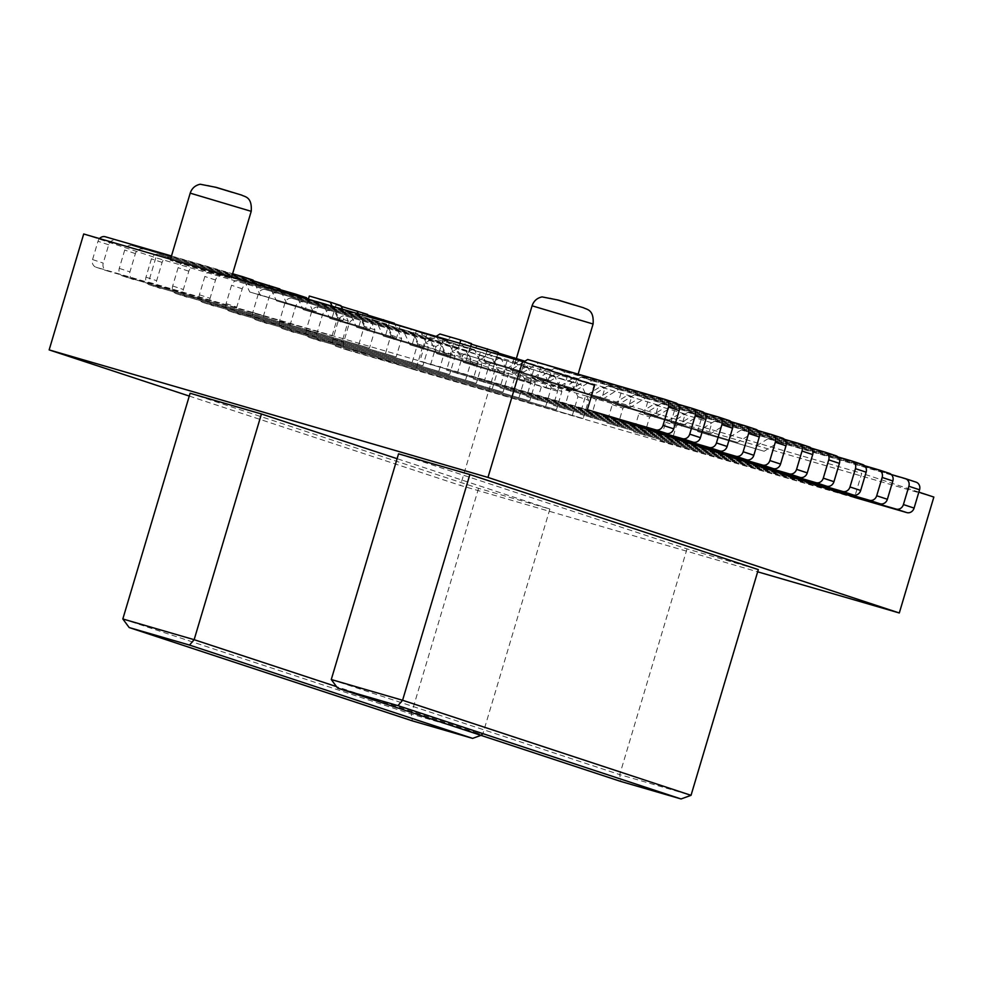 <?xml version="1.0" encoding="UTF-8"?>
<svg xmlns="http://www.w3.org/2000/svg" width="983" height="983" viewBox="0 0 983 983"><rect width="100%" height="100%" fill="white"/><g stroke="black" fill="none" stroke-linecap="round" stroke-linejoin="round"><path stroke-width="0.74" stroke-dasharray="4.92 3.69" d="M189.277 396.075L460.462 485.455L757.672 571.811M398.557 453.827L687.019 548.895L758.323 569.612M190.112 393.261L478.574 488.318L549.89 509.047L397.107 458.692M83.702 233.991L155.818 257.755L594.641 385.275M214.061 273.741L170.206 260.249L216.936 273.79L231.214 278.435L214.061 273.741M933.85 497.066L495.027 369.547L422.911 345.783L861.735 473.29L854.546 497.41M918.847 492.114L861.735 473.29M555.936 386.417L512.069 372.926L558.811 386.454L573.089 391.111L555.936 386.417M155.818 257.755L148.544 282.158L587.367 409.678M148.544 282.158L415.637 370.186L422.911 345.783M495.027 369.547L460.462 485.455M336.591 346.495L583.152 418.549L588.608 400.253L581.272 384.857L560.359 378.787L556.722 390.988L500.839 374.744L493.503 359.36L345.697 315.985A6.365 5.714 -71.8 0 0 338.385 320.495L332.93 338.791A6.365 5.714 -71.8 0 0 336.419 346.434A6.365 5.714 -71.8 0 0 336.591 346.495L347.282 350.009A6.365 5.714 108.2 0 1 347.11 349.96A6.365 5.714 108.2 0 1 343.62 342.317L349.076 324.009A6.365 5.714 108.2 0 1 356.374 319.512M583.152 418.549L347.282 350.009M572.462 415.023L577.918 396.727L570.595 381.343L549.681 375.26L546.044 387.462L500.839 374.744M490.161 371.23L482.825 355.834L493.503 359.36M249.78 292L316.342 311.758L249.78 292L244.386 280.683M523.755 372.029L457.193 352.27L523.755 372.029L538.365 363.022L527.687 359.495M764.135 451.258L697.574 431.488L764.135 451.258L778.745 442.239L768.067 438.713L891.323 474.531M737.434 442.448L670.861 422.69L737.434 442.448L752.032 433.442L741.354 429.915L864.622 465.733M710.721 433.65L644.148 413.892L710.721 433.65L725.331 424.631L714.641 421.117L837.909 456.935M684.008 424.84L617.447 405.082L684.008 424.84L698.618 415.834L687.94 412.307L811.196 448.125M657.308 416.042L590.734 396.284L657.308 416.042L671.905 407.036L661.227 403.509L784.495 439.327M630.595 407.245L564.021 387.486L630.595 407.245L645.204 398.226L634.514 394.711L757.782 430.529M603.881 398.434L537.32 378.676L603.881 398.434L618.491 389.428L607.813 385.901L731.069 421.719M577.181 389.637L510.607 369.878L577.181 389.637L591.778 380.618L581.1 377.103L704.369 412.921M550.468 380.839L483.894 361.068L550.468 380.839L565.078 371.82L554.387 368.306L677.656 404.111M463.448 362.42L530.021 382.178L463.448 362.42L456.112 347.036L466.802 350.55L474.138 365.946M436.735 353.622L503.308 373.38L436.735 353.622L429.411 338.226L440.089 341.752L447.425 357.136M410.034 344.812L476.595 364.582L410.034 344.812L402.698 329.428L413.376 332.954L420.712 348.338M383.321 336.014L449.895 355.772L383.321 336.014L375.985 320.63L386.675 324.144L394.011 339.54M356.608 327.216L423.181 346.974L356.608 327.216L349.284 311.82L359.962 315.346L367.298 330.73M329.907 318.406L396.468 338.164L329.907 318.406L322.571 303.022L333.249 306.536L340.585 321.933M303.194 309.608L369.768 329.366L303.194 309.608L296.645 295.871M276.481 300.81L343.055 320.569L276.481 300.81L270.522 288.277M546.044 387.462L556.722 390.988M254.83 283.718L260.458 295.527M253.123 280.13L105.316 236.768M99.516 238.586A6.365 5.714 -71.8 0 0 98.005 241.277L92.549 259.573A6.365 5.714 -71.8 0 0 96.039 267.216A6.365 5.714 -71.8 0 0 96.211 267.265L332.082 335.805L106.901 270.792A6.365 5.714 108.2 0 1 106.729 270.73A6.365 5.714 108.2 0 1 103.24 263.1L108.695 244.792A6.365 5.714 108.2 0 1 115.994 240.282M342.772 339.332L348.228 321.023L342.6 309.227M340.892 305.639L319.979 299.557L316.342 311.758M309.301 296.043L319.979 299.557M471.508 343.595L439.917 333.999M171.472 255.985L232.602 273.753M675.505 402.87L538.365 363.022M332.082 335.805L337.538 317.509L348.228 321.023M337.538 317.509L332.143 306.18M854.46 497.693L415.637 370.186M846.449 495.051L660.232 440.531L665.688 422.223L680.297 413.216L711.889 422.813L708.251 435.014M835.771 491.537L660.232 440.531M819.736 486.253L633.519 431.734L638.975 413.425L653.584 404.418L685.176 414.015L681.538 426.217M809.058 482.739L633.519 431.734M793.035 477.455L606.818 422.923L612.274 404.627L626.884 395.608L658.475 405.205L654.838 417.406M782.345 473.929L606.818 422.923M766.322 468.645L580.105 414.126L585.561 395.817L600.171 386.81L631.762 396.407L628.125 408.609M755.644 465.131L580.105 414.126M739.609 459.847L553.392 405.315L558.848 387.019L573.458 378.013L605.049 387.609L601.412 399.798M728.931 456.321L553.392 405.315M712.908 451.05L526.691 396.518L532.147 378.222L546.757 369.203L578.348 378.799L574.711 391.001M702.218 447.523L526.691 396.518M686.195 442.239L499.978 387.72L505.434 369.411L520.044 360.405L551.635 370.001L547.998 382.203M675.505 438.725L499.978 387.72M659.482 433.442L473.265 378.91L478.721 360.614L493.331 351.595L498.049 352.971M648.805 429.915L473.265 378.91M632.782 424.644L446.565 370.112L452.02 351.816L466.63 342.797L471.336 344.161M622.092 421.117L446.565 370.112M606.069 415.834L419.852 361.314L425.307 343.006L436.059 336.383M595.379 412.319L419.852 361.314M279.836 288.941L132.017 245.566A6.365 5.714 -71.8 0 0 124.718 250.075L119.262 268.371A6.365 5.714 -71.8 0 0 122.752 276.014A6.365 5.714 -71.8 0 0 122.924 276.076L369.485 348.129L374.941 329.833L368.736 316.821M122.924 276.076L369.485 348.129M306.549 297.738L158.73 254.376A6.365 5.714 -71.8 0 0 151.419 258.873L145.963 277.181A6.365 5.714 -71.8 0 0 149.465 284.824A6.365 5.714 -71.8 0 0 149.637 284.873L396.186 356.927L401.642 338.631L394.871 324.415M149.637 284.873L396.186 356.927M333.249 306.536L185.443 263.174A6.365 5.714 -71.8 0 0 178.132 267.683L172.676 285.979A6.365 5.714 -71.8 0 0 176.166 293.622A6.365 5.714 -71.8 0 0 176.338 293.671L422.899 365.737L428.355 347.429L421.019 332.045L400.106 325.975L396.468 338.164M176.338 293.671L422.899 365.737M359.962 315.346L212.144 271.972A6.365 5.714 -71.8 0 0 204.845 276.481L199.389 294.789A6.365 5.714 -71.8 0 0 202.879 302.42A6.365 5.714 -71.8 0 0 203.051 302.481L449.612 374.535L455.068 356.239L447.732 340.843L426.819 334.773L423.181 346.974M203.051 302.481L449.612 374.535M386.675 324.144L238.857 280.782A6.365 5.714 -71.8 0 0 231.546 285.279L226.09 303.587A6.365 5.714 -71.8 0 0 229.592 311.23A6.365 5.714 -71.8 0 0 229.764 311.279L476.313 383.345L481.768 365.037L474.433 349.653L453.532 343.571L449.895 355.772M229.764 311.279L476.313 383.345M413.376 332.954L265.57 289.58A6.365 5.714 -71.8 0 0 258.259 294.089L252.803 312.385A6.365 5.714 -71.8 0 0 256.293 320.028A6.365 5.714 -71.8 0 0 256.465 320.077L503.026 392.143L508.481 373.835L501.146 358.451L480.232 352.381L476.595 364.582M256.465 320.077L503.026 392.143M440.089 341.752L292.27 298.377A6.365 5.714 -71.8 0 0 284.972 302.887L279.516 321.195A6.365 5.714 -71.8 0 0 283.006 328.826A6.365 5.714 -71.8 0 0 283.178 328.887L529.739 400.941L535.194 382.645L527.859 367.249L506.945 361.179L503.308 373.38M283.178 328.887L529.739 400.941M466.802 350.55L318.984 307.188A6.365 5.714 -71.8 0 0 311.672 311.697L306.217 329.993A6.365 5.714 -71.8 0 0 309.719 337.636A6.365 5.714 -71.8 0 0 309.891 337.685L556.439 409.751L561.895 391.443L554.559 376.059L533.658 369.977L530.021 382.178M309.891 337.685L556.439 409.751M345.697 315.985L482.825 355.834M308.343 299.262L305.664 308.244M332.377 317.042L336.014 304.841L346.692 308.367L343.055 320.569M359.078 325.852L362.715 313.651L373.405 317.165L369.768 329.366M385.791 334.65L389.428 322.449L400.106 325.975M412.504 343.448L416.141 331.246L426.819 334.773M439.204 352.258L442.841 340.057L453.532 343.571M465.917 361.056L469.555 348.854L480.232 352.381M492.63 369.854L496.268 357.652L506.945 361.179M519.331 378.664L522.968 366.462L533.658 369.977M549.681 375.26L560.359 378.787M523.767 361.916L513.077 368.514M459.86 343.3L457.193 352.27M470.66 346.434L467.871 355.797M430.542 364.828L435.997 346.532L450.595 337.513M497.656 354.273L494.584 364.595M486.855 351.14L483.894 361.068M483.955 382.436L489.411 364.128L504.021 355.121L524.922 361.191L521.285 373.393M513.851 358.979L510.607 369.878M540.957 366.475L537.32 378.676M567.658 375.285L564.021 387.486M594.371 384.083L590.734 396.284M621.084 392.881L617.447 405.082M647.785 401.691L644.148 413.892M674.498 410.489L670.861 422.69M701.211 419.286L697.574 431.488M336.014 304.841L341.236 306.364M367.605 314.437L346.692 308.367M498.221 352.393L466.63 342.797M702.206 411.668L565.078 371.82M132.017 245.566L253.479 280.855M358.795 344.603L364.251 326.307L374.941 329.833M364.251 326.307L358.279 313.774M280.966 291.312L287.171 304.325M133.614 279.59A6.365 5.714 108.2 0 1 133.43 279.541A6.365 5.714 108.2 0 1 129.94 271.898L135.396 253.602A6.365 5.714 108.2 0 1 142.707 249.092M554.387 368.306L539.778 377.312M457.242 373.638L462.698 355.33L477.308 346.323M462.698 355.33L452.02 351.816M160.315 288.4A6.365 5.714 108.2 0 1 160.143 288.338A6.365 5.714 108.2 0 1 156.653 280.696L162.109 262.4A6.365 5.714 108.2 0 1 169.408 257.89M307.101 298.906L313.884 313.122M394.306 323.247L373.405 317.165M362.715 313.651L367.949 315.162M385.508 353.413L390.964 335.105L384.414 321.367M158.73 254.376L280.18 289.666M504.021 355.121L493.331 351.595M728.919 420.466L591.778 380.618M390.964 335.105L401.642 338.631M489.411 364.128L478.721 360.614M581.1 377.103L566.491 386.11M187.028 297.198A6.365 5.714 108.2 0 1 186.856 297.136A6.365 5.714 108.2 0 1 183.366 289.506L188.822 271.197A6.365 5.714 108.2 0 1 196.121 266.7M389.428 322.449L394.662 323.972M412.209 362.211L417.664 343.915L410.55 328.961M185.443 263.174L306.893 298.463M308.441 298.918L322.571 303.022M420.097 331.738L421.019 332.045M551.635 370.001L520.044 360.405M755.632 429.276L618.491 389.428M417.664 343.915L428.355 347.429M510.669 391.234L516.124 372.938L505.434 369.411M516.124 372.938L530.722 363.919M607.813 385.901L593.204 394.92M213.741 305.996A6.365 5.714 108.2 0 1 213.557 305.946A6.365 5.714 108.2 0 1 210.067 298.304L215.523 280.008A6.365 5.714 108.2 0 1 222.834 275.498M416.141 331.246L447.732 340.843M438.922 371.021L444.377 352.713L437.042 337.329M212.144 271.972L349.284 311.82M578.348 378.799L546.757 369.203M782.333 438.074L645.204 398.226M444.377 352.713L455.068 356.239M537.369 400.044L542.825 381.736L532.147 378.222M542.825 381.736L557.435 372.729M634.514 394.711L619.904 403.718M240.442 314.806A6.365 5.714 108.2 0 1 240.27 314.744A6.365 5.714 108.2 0 1 236.78 307.101L242.236 288.805A6.365 5.714 108.2 0 1 249.535 284.296M442.841 340.057L474.433 349.653M465.635 379.819L471.09 361.523L463.755 346.127M238.857 280.782L375.985 320.63M605.049 387.609L573.458 378.013M809.046 446.884L671.905 407.036M471.09 361.523L481.768 365.037M564.082 408.842L569.538 390.546L558.848 387.019M569.538 390.546L584.148 381.527M661.227 403.509L646.617 412.528M267.155 323.604A6.365 5.714 108.2 0 1 266.983 323.554A6.365 5.714 108.2 0 1 263.493 315.912L268.949 297.603A6.365 5.714 108.2 0 1 276.248 293.106M469.555 348.854L501.146 358.451M492.336 388.617L497.791 370.321L490.468 354.937M265.57 289.58L402.698 329.428M631.762 396.407L600.171 386.81M835.759 455.682L698.618 415.834M497.791 370.321L508.481 373.835M590.795 417.64L596.251 399.344L585.561 395.817M596.251 399.344L610.848 390.325M687.94 412.307L673.33 421.326M293.868 332.401A6.365 5.714 108.2 0 1 293.684 332.352A6.365 5.714 108.2 0 1 290.194 324.709L295.65 306.413A6.365 5.714 108.2 0 1 302.961 301.904M496.268 357.652L527.859 367.249M519.049 397.427L524.504 379.119L517.169 363.735M292.27 298.377L429.411 338.226M658.475 405.205L626.884 395.608M862.46 464.48L725.331 424.631M524.504 379.119L535.194 382.645M617.496 426.45L622.952 408.142L612.274 404.627M622.952 408.142L637.562 399.135M714.641 421.117L700.043 430.124M320.569 341.212A6.365 5.714 108.2 0 1 320.397 341.15A6.365 5.714 108.2 0 1 316.907 333.52L322.363 315.211A6.365 5.714 108.2 0 1 329.661 310.702M522.968 366.462L554.559 376.059M545.762 406.225L551.217 387.929L543.882 372.532M318.984 307.188L456.112 347.036M685.176 414.015L653.584 404.418M889.173 473.29L752.032 433.442M551.217 387.929L561.895 391.443M644.209 435.248L649.665 416.952L638.975 413.425M649.665 416.952L664.275 407.933M741.354 429.915L726.744 438.934M570.595 381.343L581.272 384.857M711.889 422.813L680.297 413.216M915.886 482.088L778.745 442.239M577.918 396.727L588.608 400.253M670.922 444.046L676.378 425.75L665.688 422.223M676.378 425.75L690.975 416.743M768.067 438.713L753.457 447.732M435.997 346.532L425.307 343.006M687.019 548.895L619.732 774.604L691.037 795.321M331.271 679.536L619.732 774.604L620.728 781.424M549.89 509.047L482.592 734.756L336.493 686.613M122.826 618.971L411.287 714.039L482.592 734.756L480.957 735.358M478.574 488.318L411.287 714.039L412.282 720.846M251.218 211.333L190.211 193.147M232.357 192.68L207.892 185.259L232.357 192.68M574.232 305.344L549.767 297.923L574.232 305.344M593.093 324.009L532.086 305.811M332.93 338.791L343.62 342.317M96.211 267.265L106.901 270.792M92.549 259.573L103.24 263.1M108.695 244.792L98.005 241.277M119.262 268.371L129.94 271.898M135.396 253.602L124.718 250.075M145.963 277.181L156.653 280.696M162.109 262.4L151.419 258.873M172.676 285.979L183.366 289.506M188.822 271.197L178.132 267.683M199.389 294.789L210.067 298.304M215.523 280.008L204.845 276.481M226.09 303.587L236.78 307.101M242.236 288.805L231.546 285.279M252.803 312.385L263.493 315.912M268.949 297.603L258.259 294.089M279.516 321.195L290.194 324.709M295.65 306.413L284.972 302.887M306.217 329.993L316.907 333.52M322.363 315.211L311.672 311.697M349.076 324.009L338.385 320.495M170.206 260.249L170.514 259.217M231.214 278.435L231.644 276.985M573.089 391.111L578.139 374.154M512.069 372.926L516.407 358.39M336.419 346.434L347.11 349.96M96.039 267.216L106.729 270.73M122.752 276.014L133.43 279.541M149.465 284.824L160.143 288.338M176.166 293.622L186.856 297.136M202.879 302.42L213.557 305.946M229.592 311.23L240.27 314.744M256.293 320.028L266.983 323.554M283.006 328.826L293.684 332.352M309.719 337.636L320.397 341.15"/><path stroke-width="1.47" d="M757.672 571.811L899.298 612.974L487.973 477.419L49.15 349.899L189.277 396.075M469.874 474.543L402.588 700.265L691.037 795.321L758.323 569.612L469.874 474.543L398.557 453.827L331.271 679.536L337.611 688.112L620.728 781.424L681.059 798.958L397.955 705.647L337.611 688.112M397.107 458.692L261.429 413.978L190.112 393.261L122.826 618.971L129.166 627.547L412.282 720.846L472.626 738.38L189.51 645.081L129.166 627.547M665.159 399.454L675.505 402.87A6.365 5.714 108.2 0 1 675.677 402.919A6.365 5.714 108.2 0 1 679.167 410.562L673.711 428.858A6.365 5.714 108.2 0 1 666.413 433.368L587.367 409.678L594.641 385.275L522.538 361.511L83.702 233.991L49.15 349.899M522.538 361.511L487.973 477.419M899.298 612.974L933.85 497.066L918.847 492.114M905.54 478.684L915.886 482.088A6.365 5.714 108.2 0 1 916.058 482.137A6.365 5.714 108.2 0 1 919.547 489.78L914.092 508.088A6.365 5.714 108.2 0 1 906.793 512.585L854.546 497.41M691.872 408.264L702.206 411.668A6.365 5.714 108.2 0 1 702.378 411.717A6.365 5.714 108.2 0 1 705.88 419.36L700.424 437.668A6.365 5.714 108.2 0 1 693.113 442.166L632.782 424.644L846.449 495.051M835.771 491.537L896.103 509.071A6.365 5.714 -71.8 0 0 903.414 504.562L908.87 486.266A6.365 5.714 -71.8 0 0 905.368 478.623A6.365 5.714 -71.8 0 0 905.196 478.561L891.323 474.531M244.386 280.683L242.445 276.616L253.123 280.13L254.83 283.718M308.343 299.262L309.301 296.043L330.214 302.113L340.892 305.639L342.6 309.227M436.059 336.383L439.917 333.999L460.83 340.069L471.508 343.595L470.66 346.434M99.516 238.586A6.365 5.714 -71.8 0 1 105.316 236.768L171.472 255.985M232.602 273.753L242.445 276.616M523.767 361.916L527.687 359.495L664.815 399.344A6.365 5.714 -71.8 0 1 664.987 399.405L675.677 402.919M332.143 306.18L330.214 302.113M606.069 415.834L632.782 424.644M595.379 412.319L655.722 429.854A6.365 5.714 -71.8 0 0 663.034 425.344L668.489 407.036A6.365 5.714 -71.8 0 0 664.987 399.405M460.83 340.069L459.86 343.3M471.336 344.161L498.221 352.393L497.656 354.273M487.531 348.879L486.855 351.14M498.049 352.971L524.922 361.203M514.244 357.677L513.851 358.979M341.236 306.364L367.605 314.437L368.736 316.821M677.656 404.111L691.528 408.154A6.365 5.714 -71.8 0 1 691.7 408.203L702.378 411.717M253.479 280.855L279.836 288.941L280.966 291.312M358.279 313.774L356.915 310.923M270.522 288.277L269.158 285.414M622.092 421.117L682.435 438.651A6.365 5.714 -71.8 0 0 689.734 434.142L695.19 415.846A6.365 5.714 -71.8 0 0 691.7 408.203M718.585 417.062L728.919 420.466A6.365 5.714 108.2 0 1 729.091 420.527A6.365 5.714 108.2 0 1 732.581 428.17L727.125 446.466A6.365 5.714 108.2 0 1 719.826 450.976L659.482 433.442M648.805 429.915L709.136 447.449A6.365 5.714 -71.8 0 0 716.447 442.94L721.903 424.644A6.365 5.714 -71.8 0 0 718.413 417.001A6.365 5.714 -71.8 0 0 718.229 416.952L704.369 412.921M296.645 295.871L295.858 294.224L306.549 297.738L307.101 298.906M367.949 315.162L394.306 323.247L394.871 324.415M384.414 321.367L383.628 319.721M280.18 289.666L295.858 294.224M745.286 425.872L755.632 429.276A6.365 5.714 108.2 0 1 755.804 429.325A6.365 5.714 108.2 0 1 759.294 436.968L753.838 455.264A6.365 5.714 108.2 0 1 746.539 459.774L686.195 442.239M675.505 438.725L735.849 456.259A6.365 5.714 -71.8 0 0 743.16 451.75L748.616 433.442A6.365 5.714 -71.8 0 0 745.114 425.811A6.365 5.714 -71.8 0 0 744.942 425.75L731.069 421.719M394.662 323.972L420.097 331.738M306.893 298.463L308.441 298.918M771.999 434.67L782.333 438.074A6.365 5.714 108.2 0 1 782.505 438.135A6.365 5.714 108.2 0 1 786.007 445.766L780.551 464.074A6.365 5.714 108.2 0 1 773.24 468.584L712.908 451.05M702.218 447.523L762.562 465.057A6.365 5.714 -71.8 0 0 769.861 460.548L775.317 442.252A6.365 5.714 -71.8 0 0 771.827 434.609A6.365 5.714 -71.8 0 0 771.655 434.56L757.782 430.529M798.712 443.468L809.046 446.884A6.365 5.714 108.2 0 1 809.218 446.933A6.365 5.714 108.2 0 1 812.708 454.576L807.252 472.872A6.365 5.714 108.2 0 1 799.953 477.382L739.609 459.847M728.931 456.321L789.263 473.855A6.365 5.714 -71.8 0 0 796.574 469.358L802.03 451.05A6.365 5.714 -71.8 0 0 798.54 443.407A6.365 5.714 -71.8 0 0 798.356 443.358L784.495 439.327M825.413 452.278L835.759 455.682A6.365 5.714 108.2 0 1 835.931 455.731A6.365 5.714 108.2 0 1 839.421 463.374L833.965 481.682A6.365 5.714 108.2 0 1 826.666 486.18L766.322 468.645M755.644 465.131L815.976 482.665A6.365 5.714 -71.8 0 0 823.287 478.156L828.743 459.86A6.365 5.714 -71.8 0 0 825.241 452.217A6.365 5.714 -71.8 0 0 825.069 452.155L811.196 448.125M852.126 461.076L862.46 464.48A6.365 5.714 108.2 0 1 862.632 464.541A6.365 5.714 108.2 0 1 866.134 472.172L860.678 490.48A6.365 5.714 108.2 0 1 853.367 494.99L793.035 477.455M782.345 473.929L842.689 491.463A6.365 5.714 -71.8 0 0 849.988 486.954L855.443 468.658A6.365 5.714 -71.8 0 0 851.954 461.015A6.365 5.714 -71.8 0 0 851.782 460.966L837.909 456.935M878.839 469.874L889.173 473.29A6.365 5.714 108.2 0 1 889.345 473.339A6.365 5.714 108.2 0 1 892.834 480.982L887.379 499.278A6.365 5.714 108.2 0 1 880.08 503.788L819.736 486.253M809.058 482.739L869.39 500.261A6.365 5.714 -71.8 0 0 876.701 495.764L882.156 477.455A6.365 5.714 -71.8 0 0 878.667 469.813A6.365 5.714 -71.8 0 0 878.483 469.763L864.622 465.733M397.955 705.647L402.588 700.265L331.271 679.536M691.037 795.321L681.059 798.958M336.493 686.613L194.143 639.687L189.51 645.081M480.957 735.358L472.626 738.38M261.429 413.978L194.143 639.687L122.826 618.971M190.211 193.147L251.218 211.333C252.299 196.514 244.607 196.907 241.732 195.126L216.248 187.372L200.225 184.239C195.199 185.32 191.857 188.281 190.211 193.147L170.514 259.217M532.086 305.811L593.093 324.009C594.174 309.19 586.482 309.571 583.607 307.79L558.123 300.048L542.088 296.903C537.074 297.984 533.732 300.958 532.086 305.811L516.407 358.39M906.793 512.585L896.103 509.071M666.413 433.368L655.722 429.854M673.711 428.858L663.034 425.344M693.113 442.166L682.435 438.651M700.424 437.668L689.734 434.142M695.19 415.846L705.88 419.36M719.826 450.976L709.136 447.449M727.125 446.466L716.447 442.94M721.903 424.644L732.581 428.17M746.539 459.774L735.849 456.259M753.838 455.264L743.16 451.75M748.616 433.442L759.294 436.968M773.24 468.584L762.562 465.057M780.551 464.074L769.861 460.548M775.317 442.252L786.007 445.766M799.953 477.382L789.263 473.855M807.252 472.872L796.574 469.358M802.03 451.05L812.708 454.576M826.666 486.18L815.976 482.665M833.965 481.682L823.287 478.156M828.743 459.86L839.421 463.374M853.367 494.99L842.689 491.463M860.678 490.48L849.988 486.954M855.443 468.658L866.134 472.172M880.08 503.788L869.39 500.261M887.379 499.278L876.701 495.764M882.156 477.455L892.834 480.982M914.092 508.088L903.414 504.562M908.87 486.266L919.547 489.78M668.489 407.036L679.167 410.562M231.644 276.985L251.218 211.333M578.139 374.154L593.093 324.009M718.413 417.001L729.091 420.527M745.114 425.811L755.804 429.325M771.827 434.609L782.505 438.135M798.54 443.407L809.218 446.933M825.241 452.217L835.931 455.731M851.954 461.015L862.632 464.541M878.667 469.813L889.345 473.339M905.368 478.623L916.058 482.137"/></g></svg>
